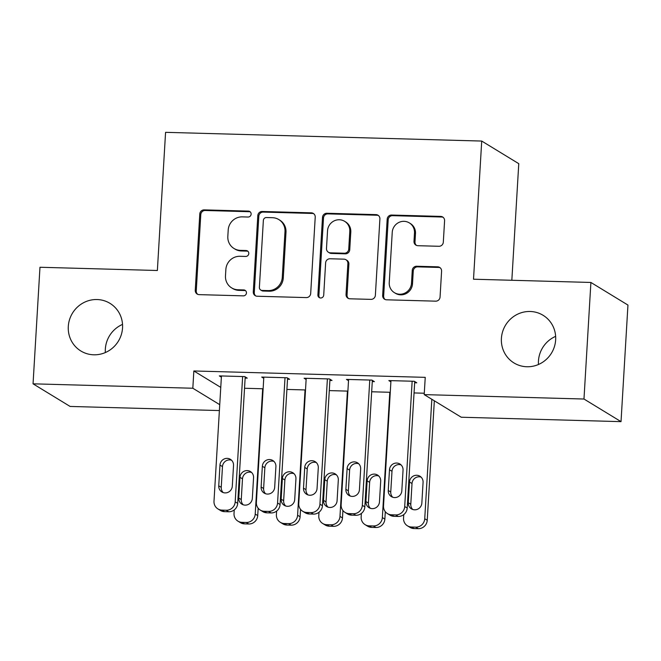 <?xml version="1.0" encoding="UTF-8"?>
<svg xmlns="http://www.w3.org/2000/svg" width="661" height="661" viewBox="0 0 661 661"><rect width="100%" height="100%" fill="white"/><g stroke="black" fill="none" stroke-linecap="round" stroke-linejoin="round"><path stroke-width="0.99" d="M251.13 214.139A2.999 2.884 -58.6 0 0 248.396 211.099L204.199 209.876A4.28 4.123 -58.6 0 0 199.787 213.999L195.251 290.286A4.28 4.123 -58.6 0 0 199.159 294.632L243.355 295.855A2.999 2.884 -58.6 0 0 245.099 290.328A2.999 2.884 -58.6 0 0 243.711 289.923L237.993 289.766A13.699 13.195 -58.6 0 1 231.656 287.899A13.699 13.195 -58.6 0 1 225.484 275.835L225.864 269.481A13.699 13.195 -58.6 0 1 239.984 256.286L245.702 256.443A2.999 2.884 -58.6 0 0 247.437 250.916A2.999 2.884 -58.6 0 0 246.057 250.511L240.331 250.354A13.699 13.195 -58.6 0 1 234.002 248.486A13.699 13.195 -58.6 0 1 227.83 236.423L228.202 230.069A13.699 13.195 -58.6 0 1 242.323 216.874L248.04 217.031A2.999 2.884 -58.6 0 0 251.13 214.139M250.246 211.867A2.999 2.884 -58.6 0 0 249.395 211.71L205.199 210.487A4.28 4.123 -58.6 0 0 200.787 214.61L196.251 290.89A4.28 4.123 -58.6 0 0 197.705 294.319M245.561 290.691A2.999 2.884 -58.6 0 0 244.71 290.534L238.993 290.377L237.993 289.766M247.908 251.279A2.999 2.884 -58.6 0 0 247.057 251.122L241.331 250.965L240.331 250.354M501.41 338.366A27.919 26.886 -58.6 0 0 513.985 362.947A27.919 26.886 -58.6 0 0 555.653 339.861A27.919 26.886 -58.6 0 0 543.078 315.289A27.919 26.886 -58.6 0 0 501.41 338.366M555.645 336.35A27.919 26.886 -58.6 0 0 538.459 360.98A27.919 26.886 -58.6 0 0 538.467 364.492M68.298 326.418A27.919 26.886 -58.6 0 0 80.873 350.999A27.919 26.886 -58.6 0 0 122.541 327.914A27.919 26.886 -58.6 0 0 109.966 303.341A27.919 26.886 -58.6 0 0 68.298 326.418M122.533 324.402A27.919 26.886 -58.6 0 0 105.347 349.033A27.919 26.886 -58.6 0 0 105.355 352.544M438.904 246.28A4.28 4.123 -58.6 0 0 443.316 242.157L444.589 220.757A4.28 4.123 -58.6 0 0 440.68 216.403L391.593 215.048A4.28 4.123 -58.6 0 0 387.181 219.171L382.653 295.45A4.28 4.123 -58.6 0 0 386.561 299.805L435.649 301.16A4.28 4.123 -58.6 0 0 440.061 297.037L441.589 271.184A4.28 4.123 -58.6 0 0 437.681 266.829L416.678 266.251A4.28 4.123 -58.6 0 0 412.266 270.374L411.506 283.197A11.452 11.03 -58.6 0 1 394.41 292.666A11.452 11.03 -58.6 0 1 389.246 282.586L392.237 232.366A11.452 11.03 -58.6 0 1 409.324 222.889A11.452 11.03 -58.6 0 1 414.488 232.978L413.993 241.348A4.28 4.123 -58.6 0 0 417.901 245.702L438.904 246.28M424.205 394.617L583.977 399.029L621.026 421.644L461.254 417.231L424.205 394.617L425.238 377.348L193.847 370.97L192.822 388.238L219.741 404.672M219.394 410.564L70.099 406.441L33.05 383.826L39.974 267.259L157.368 270.498L165.572 132.332L481.72 141.057L473.516 279.215L590.901 282.454L583.977 399.029M33.05 383.826L192.822 388.238M315.223 217.188A4.28 4.123 -58.6 0 0 311.314 212.834L262.227 211.479A4.28 4.123 -58.6 0 0 257.815 215.602L253.279 291.881A4.28 4.123 -58.6 0 0 257.187 296.235L306.274 297.59A4.28 4.123 -58.6 0 0 310.687 293.467L315.223 217.188M326.914 213.263L375.993 214.618A4.28 4.123 -58.6 0 1 379.901 218.973L375.374 295.252A4.28 4.123 -58.6 0 1 370.961 299.375L349.95 298.797A4.28 4.123 -58.6 0 1 346.042 294.442L347.884 263.508A4.28 4.123 -58.6 0 0 343.976 259.153L330.037 258.765A4.28 4.123 -58.6 0 0 325.625 262.888L323.716 295.103A2.999 2.884 -58.6 0 1 319.238 297.582A2.999 2.884 -58.6 0 1 317.891 294.938L322.502 217.386A4.28 4.123 -58.6 0 1 326.914 213.263L327.914 213.875L377.001 215.23L375.993 214.618M511.837 280.272L518.769 163.672L481.72 141.057M372.275 381.579L374.399 381.637L371.895 380.108L346.463 379.406L348.512 380.662M371.672 391.775L390.271 392.287M287.518 379.24L289.634 379.298L287.13 377.77L261.706 377.067L263.756 378.315M286.915 389.436L305.514 389.949M193.847 370.97L220.766 387.396M244.537 388.263L263.136 388.775M245.14 378.067L247.255 378.133L244.752 376.605L219.328 375.902L221.377 377.15M329.294 390.601L347.893 391.114M329.897 380.406L332.012 380.472L329.509 378.943L304.085 378.241L306.134 379.488M414.05 392.94L424.288 393.229M414.654 382.744L416.777 382.81L414.273 381.281L388.842 380.579L390.891 381.827M590.901 282.454L627.95 305.068L621.026 421.644M234.002 248.486L235.002 249.098A13.699 13.195 -58.6 0 0 241.331 250.965M231.656 287.899L232.664 288.51A13.699 13.195 -58.6 0 0 238.993 290.377M313.768 213.759A4.28 4.123 -58.6 0 0 312.314 213.445L263.227 212.09A4.28 4.123 -58.6 0 0 258.815 216.213L254.287 292.493A4.28 4.123 -58.6 0 0 255.733 295.921M266.449 217.535A2.999 2.884 -58.6 0 0 263.359 220.427L259.385 287.386A2.999 2.884 -58.6 0 0 262.12 290.427L268.151 290.592A13.699 13.195 -58.6 0 0 282.264 277.405L284.99 231.631A13.699 13.195 -58.6 0 0 278.818 219.568A13.699 13.195 -58.6 0 0 272.481 217.7L266.449 217.535M260.731 290.022L261.731 290.633A2.999 2.884 -58.6 0 0 263.119 291.038L262.12 290.427M278.818 219.568L279.818 220.179A13.699 13.195 -58.6 0 1 285.99 232.242L283.272 278.017A13.699 13.195 -58.6 0 1 269.151 291.204L263.119 291.038M378.456 215.544A4.28 4.123 -58.6 0 0 377.001 215.23M345.951 259.74L346.959 260.351A4.28 4.123 -58.6 0 1 348.884 264.119L347.05 295.054A4.28 4.123 -58.6 0 0 348.496 298.483M327.914 213.875A4.28 4.123 -58.6 0 0 323.502 217.998L318.891 295.55A2.999 2.884 -58.6 0 0 319.775 297.83M349.793 231.408A11.452 11.03 -58.6 0 0 344.629 221.319A11.452 11.03 -58.6 0 0 327.534 230.788L326.484 248.486A4.28 4.123 -58.6 0 0 330.393 252.833L344.331 253.221A4.28 4.123 -58.6 0 0 348.744 249.098L349.793 231.408L350.793 232.011A11.452 11.03 -58.6 0 0 345.629 221.931L344.629 221.319M328.418 252.254L329.418 252.866A4.28 4.123 -58.6 0 0 331.392 253.444L330.393 252.833M350.793 232.011L349.743 249.709A4.28 4.123 -58.6 0 1 345.331 253.832L331.392 253.444M409.324 222.889L410.332 223.501A11.452 11.03 -58.6 0 1 415.488 233.589L414.992 241.959A4.28 4.123 -58.6 0 0 416.447 245.388M394.41 292.666L395.41 293.277A11.452 11.03 -58.6 0 0 412.505 283.809L411.506 283.197M440.143 267.763A4.28 4.123 -58.6 0 0 438.689 267.441L417.678 266.862A4.28 4.123 -58.6 0 0 413.265 270.985L412.505 283.809M443.134 217.329A4.28 4.123 -58.6 0 0 441.68 217.015L392.601 215.66A4.28 4.123 -58.6 0 0 388.189 219.782L383.653 296.062A4.28 4.123 -58.6 0 0 385.107 299.491M262.665 388.767L255.22 514.06A8.725 8.403 -58.6 0 1 246.231 522.463L241.992 522.347A8.725 8.403 -58.6 0 1 234.027 513.473L234.242 509.92M258.162 508.193L257.724 515.588A8.725 8.403 121.4 0 1 248.734 523.991L244.496 523.876A8.725 8.403 121.4 0 1 240.464 522.686L237.96 521.157M251.577 472.45A6.982 6.726 -58.6 0 0 242.496 478.845L241.265 499.567A6.982 6.726 -58.6 0 0 243.248 504.806M252.328 498.411L253.56 477.688A6.982 6.726 -58.6 0 0 250.412 471.541A6.982 6.726 -58.6 0 0 239.993 477.316L238.761 498.039A6.982 6.726 -58.6 0 0 241.909 504.186A6.982 6.726 -58.6 0 0 252.328 498.411M242.637 376.547L235.192 501.839A8.725 8.403 -58.6 0 1 226.202 510.242L221.964 510.118A8.725 8.403 -58.6 0 1 213.999 501.253L221.443 375.96M217.932 508.937L220.435 510.457A8.725 8.403 121.4 0 0 224.467 511.647L228.706 511.763A8.725 8.403 121.4 0 0 237.696 503.368L245.206 376.877M232.3 486.19A6.982 6.726 121.4 0 1 221.881 491.958A6.982 6.726 121.4 0 1 218.741 485.818L219.973 465.088A6.982 6.726 121.4 0 1 230.392 459.321A6.982 6.726 121.4 0 1 233.531 465.468L232.3 486.19M223.22 492.577A6.982 6.726 121.4 0 1 221.245 487.339L222.476 466.616A6.982 6.726 121.4 0 1 231.548 460.23M305.043 389.932L297.599 515.233A8.725 8.403 -58.6 0 1 288.609 523.628L284.37 523.512A8.725 8.403 -58.6 0 1 276.405 514.646L276.62 511.093M300.54 509.358L300.102 516.762A8.725 8.403 121.4 0 1 291.113 525.156L286.874 525.041A8.725 8.403 121.4 0 1 282.842 523.851L280.338 522.322M293.955 473.623A6.982 6.726 -58.6 0 0 284.883 480.01L283.643 500.732A6.982 6.726 -58.6 0 0 285.626 505.971M294.707 499.584L295.938 478.861A6.982 6.726 -58.6 0 0 292.79 472.714A6.982 6.726 -58.6 0 0 282.379 478.481L281.148 499.204A6.982 6.726 -58.6 0 0 284.288 505.351A6.982 6.726 -58.6 0 0 294.707 499.584M347.422 391.105L339.977 516.398A8.725 8.403 -58.6 0 1 330.987 524.801L326.749 524.685A8.725 8.403 -58.6 0 1 318.784 515.811L318.999 512.267M342.919 510.532L342.481 517.927A8.725 8.403 121.4 0 1 333.491 526.33L329.252 526.214A8.725 8.403 121.4 0 1 325.22 525.024L322.717 523.495M336.333 474.788A6.982 6.726 -58.6 0 0 327.261 481.183L326.03 501.906A6.982 6.726 -58.6 0 0 328.005 507.144M337.085 500.749L338.316 480.026A6.982 6.726 -58.6 0 0 335.168 473.879A6.982 6.726 -58.6 0 0 324.758 479.655L323.526 500.377A6.982 6.726 -58.6 0 0 326.666 506.524A6.982 6.726 -58.6 0 0 337.085 500.749M285.015 377.712L277.57 503.004A8.725 8.403 -58.6 0 1 268.581 511.407L264.342 511.292A8.725 8.403 -58.6 0 1 256.377 502.418L263.822 377.125M260.31 510.102L262.814 511.631A8.725 8.403 121.4 0 0 266.846 512.82L271.084 512.936A8.725 8.403 121.4 0 0 280.074 504.533L287.585 378.051M274.679 487.355A6.982 6.726 121.4 0 1 264.26 493.131A6.982 6.726 121.4 0 1 261.12 486.983L262.351 466.261A6.982 6.726 121.4 0 1 272.77 460.486A6.982 6.726 121.4 0 1 275.91 466.633L274.679 487.355M265.606 493.75A6.982 6.726 121.4 0 1 263.623 488.512L264.854 467.79A6.982 6.726 121.4 0 1 273.935 461.395M327.393 378.885L319.949 504.178A8.725 8.403 -58.6 0 1 310.959 512.581L306.721 512.457A8.725 8.403 -58.6 0 1 298.764 503.591L306.2 378.299M302.688 511.275L305.192 512.796A8.725 8.403 121.4 0 0 309.224 513.985L313.463 514.101A8.725 8.403 121.4 0 0 322.452 505.706L329.971 379.216M317.057 488.529A6.982 6.726 121.4 0 1 306.646 494.296A6.982 6.726 121.4 0 1 303.498 488.157L304.729 467.426A6.982 6.726 121.4 0 1 315.148 461.659A6.982 6.726 121.4 0 1 318.288 467.806L317.057 488.529M307.985 494.915A6.982 6.726 121.4 0 1 306.002 489.685L307.233 468.955A6.982 6.726 121.4 0 1 316.313 462.568M389.8 392.27L382.355 517.571A8.725 8.403 -58.6 0 1 373.366 525.966L369.127 525.85A8.725 8.403 -58.6 0 1 361.162 516.985L361.377 513.432M385.297 511.697L384.859 519.1A8.725 8.403 121.4 0 1 375.869 527.495L371.631 527.379A8.725 8.403 121.4 0 1 367.599 526.189L365.095 524.66M378.712 475.961A6.982 6.726 -58.6 0 0 369.639 482.348L368.408 503.071A6.982 6.726 -58.6 0 0 370.383 508.309M379.464 501.922L380.695 481.2A6.982 6.726 -58.6 0 0 377.547 475.052A6.982 6.726 -58.6 0 0 367.136 480.82L365.905 501.542A6.982 6.726 -58.6 0 0 369.045 507.689A6.982 6.726 -58.6 0 0 379.464 501.922M431.831 399.277L424.734 518.736A8.725 8.403 -58.6 0 1 415.744 527.139L411.506 527.024A8.725 8.403 -58.6 0 1 403.541 518.15L403.755 514.605M434.335 400.797L427.237 520.265A8.725 8.403 121.4 0 1 418.248 528.668L414.009 528.552A8.725 8.403 121.4 0 1 409.977 527.362L407.473 525.834M421.09 477.126A6.982 6.726 -58.6 0 0 412.018 483.522L410.787 504.244A6.982 6.726 -58.6 0 0 412.761 509.482M421.842 503.087L423.073 482.365A6.982 6.726 -58.6 0 0 419.933 476.217A6.982 6.726 -58.6 0 0 409.514 481.993L408.283 502.715A6.982 6.726 -58.6 0 0 411.423 508.863A6.982 6.726 -58.6 0 0 421.842 503.087M369.772 380.05L362.327 505.343A8.725 8.403 -58.6 0 1 353.338 513.746L349.099 513.63A8.725 8.403 -58.6 0 1 341.142 504.764L348.587 379.464M345.067 512.44L347.57 513.969A8.725 8.403 121.4 0 0 351.602 515.159L355.841 515.274A8.725 8.403 121.4 0 0 364.831 506.871L372.35 380.389M359.435 489.694A6.982 6.726 121.4 0 1 349.025 495.469A6.982 6.726 121.4 0 1 345.877 489.322L347.108 468.599A6.982 6.726 121.4 0 1 357.527 462.832A6.982 6.726 121.4 0 1 360.666 468.971L359.435 489.694M350.363 496.089A6.982 6.726 121.4 0 1 348.38 490.85L349.611 470.128A6.982 6.726 121.4 0 1 358.692 463.733M412.15 381.223L404.706 506.516A8.725 8.403 -58.6 0 1 395.716 514.919L391.477 514.795A8.725 8.403 -58.6 0 1 383.52 505.929L390.965 380.637M387.445 513.614L389.949 515.142A8.725 8.403 121.4 0 0 393.981 516.324L398.219 516.448A8.725 8.403 121.4 0 0 407.209 508.045L414.728 381.554M401.814 490.867A6.982 6.726 121.4 0 1 391.403 496.634A6.982 6.726 121.4 0 1 388.255 490.495L389.486 469.764A6.982 6.726 121.4 0 1 399.905 463.997A6.982 6.726 121.4 0 1 403.045 470.145L401.814 490.867M392.741 497.254A6.982 6.726 121.4 0 1 390.758 492.024L391.99 471.293A6.982 6.726 121.4 0 1 401.07 464.906M249.395 211.71L248.396 211.099M244.71 290.534L243.711 289.923M247.057 251.122L246.057 250.511M196.251 290.89L195.251 290.286M200.787 214.61L199.787 213.999M205.199 210.487L204.199 209.876M254.287 292.493L253.279 291.881M258.815 216.213L257.815 215.602M263.227 212.09L262.227 211.479M312.314 213.445L311.314 212.834M269.151 291.204L268.151 290.592M283.272 278.017L282.264 277.405M285.99 232.242L284.99 231.631M347.05 295.054L346.042 294.442M348.884 264.119L347.884 263.508M318.891 295.55L317.891 294.938M323.502 217.998L322.502 217.386M345.331 253.832L344.331 253.221M349.743 249.709L348.744 249.098M414.992 241.959L413.993 241.348M415.488 233.589L414.488 232.978M413.265 270.985L412.266 270.374M417.678 266.862L416.678 266.251M438.689 267.441L437.681 266.829M383.653 296.062L382.653 295.45M388.189 219.782L387.181 219.171M392.601 215.66L391.593 215.048M441.68 217.015L440.68 216.403M255.22 514.06L257.724 515.588M241.992 522.347L244.496 523.876M246.231 522.463L248.734 523.991M241.265 499.567L238.761 498.039M242.496 478.845L239.993 477.316M237.696 503.368L235.192 501.839M228.706 511.763L226.202 510.242M224.467 511.647L221.964 510.118M218.741 485.818L221.245 487.339M219.973 465.088L222.476 466.616M297.599 515.233L300.102 516.762M284.37 523.512L286.874 525.041M288.609 523.628L291.113 525.156M283.643 500.732L281.148 499.204M284.883 480.01L282.379 478.481M339.977 516.398L342.481 517.927M326.749 524.685L329.252 526.214M330.987 524.801L333.491 526.33M326.03 501.906L323.526 500.377M327.261 481.183L324.758 479.655M280.074 504.533L277.57 503.004M271.084 512.936L268.581 511.407M266.846 512.82L264.342 511.292M261.12 486.983L263.623 488.512M262.351 466.261L264.854 467.79M322.452 505.706L319.949 504.178M313.463 514.101L310.959 512.581M309.224 513.985L306.721 512.457M303.498 488.157L306.002 489.685M304.729 467.426L307.233 468.955M382.355 517.571L384.859 519.1M369.127 525.85L371.631 527.379M373.366 525.966L375.869 527.495M368.408 503.071L365.905 501.542M369.639 482.348L367.136 480.82M424.734 518.736L427.237 520.265M411.506 527.024L414.009 528.552M415.744 527.139L418.248 528.668M410.787 504.244L408.283 502.715M412.018 483.522L409.514 481.993M364.831 506.871L362.327 505.343M355.841 515.274L353.338 513.746M351.602 515.159L349.099 513.63M345.877 489.322L348.38 490.85M347.108 468.599L349.611 470.128M407.209 508.045L404.706 506.516M398.219 516.448L395.716 514.919M393.981 516.324L391.477 514.795M388.255 490.495L390.758 492.024M389.486 469.764L391.99 471.293"/></g></svg>
